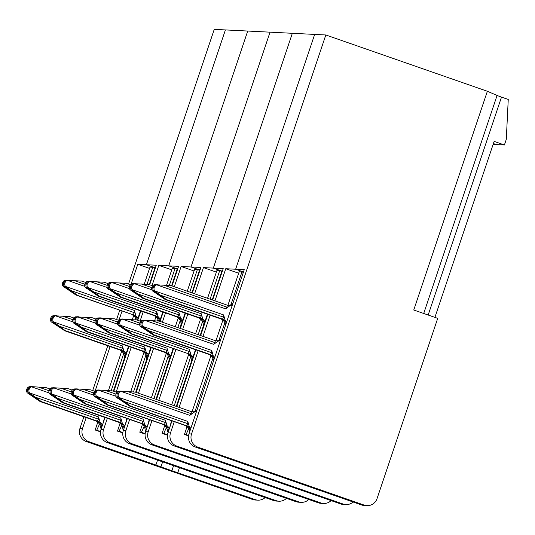 <?xml version="1.0" encoding="UTF-8"?>
<svg xmlns="http://www.w3.org/2000/svg" width="535" height="535" viewBox="0 0 535 535"><rect width="100%" height="100%" fill="white"/><g stroke="black" fill="none" stroke-linecap="round" stroke-linejoin="round"><path stroke-width="0.8" d="M49.882 388.958L45.983 387.601L31.659 386.631A3.691 3.618 -87.1 0 1 31.719 386.631M85.727 282.46L81.822 281.096L67.457 280.333A3.691 3.618 -87.1 0 0 65.063 282.681L63.765 282.995A3.691 3.618 92.9 0 0 65.163 287.255L76.532 295.046L132.667 314.607A7.383 7.236 -87.1 0 1 137.388 320.017A7.383 7.236 -87.1 0 0 132.667 314.607L75.95 295.019L63.07 286.285A3.691 3.618 92.9 0 1 62.595 282.941L62.715 282.56A3.691 3.618 -87.1 0 1 65.116 280.22L67.497 280.126A3.691 3.618 -87.1 0 1 67.564 280.133M62.715 282.56L63.892 282.62A3.691 3.618 -87.1 0 1 67.504 280.126A3.691 3.618 -87.1 0 0 63.892 282.62L63.765 282.995A3.691 3.618 92.9 0 0 65.163 287.255L75.95 295.019M96.24 421.078L40.105 401.517L27.231 392.79A3.691 3.618 92.9 0 1 26.75 389.44L28.047 389.126A3.691 3.618 -87.1 0 1 31.659 386.631A3.691 3.618 -87.1 0 0 28.047 389.126L27.92 389.5L29.218 389.186L27.92 389.5A3.691 3.618 92.9 0 0 29.325 393.76L40.693 401.551L96.822 421.105A7.383 7.236 -87.1 0 1 101.683 427.445A7.383 7.236 -87.1 0 0 96.822 421.105L96.24 421.078L97.718 422.182A7.383 7.236 -87.1 0 1 100.54 428.06L101.376 428.354M73.776 317.957L69.878 316.6L55.513 315.837A3.691 3.618 -87.1 0 0 53.112 318.185L51.815 318.499A3.691 3.618 92.9 0 0 53.219 322.759L64.588 330.55L120.716 350.104A7.383 7.236 -87.1 0 1 125.437 355.521A7.383 7.236 -87.1 0 0 120.716 350.104L120.134 350.077L121.612 351.181A7.383 7.236 -87.1 0 1 124.04 359.42L113.367 391.125M56.65 315.683L55.553 315.63A3.691 3.618 -87.1 0 0 51.942 318.124A3.691 3.618 -87.1 0 1 55.613 315.63M29.091 389.56A3.691 3.618 92.9 0 0 29.572 392.904L41.275 401.578L40.105 401.517M41.275 401.578L97.41 421.139L98.487 419.179L98.52 416.932L100.058 422.296L40.693 401.551L29.325 393.76L30.482 393.82M100.058 422.296A7.383 7.236 -87.1 0 1 102.366 425.405M135.903 315.797L134.365 310.434L134.332 312.681L133.248 314.633L132.667 314.607L76.532 295.046L135.903 315.797A7.383 7.236 -87.1 0 1 137.956 318.332L140.471 310.848M65.063 282.681L64.936 283.055A3.691 3.618 92.9 0 0 65.417 286.406L77.12 295.073M53.112 318.185L52.985 318.559A3.691 3.618 92.9 0 0 53.467 321.909L65.17 330.576L64.588 330.55L51.126 321.789A3.691 3.618 92.9 0 1 50.644 318.439L50.771 318.064A3.691 3.618 -87.1 0 1 53.166 315.717L55.553 315.63A3.691 3.618 -87.1 0 1 55.56 315.63M65.17 330.576L121.305 350.137L122.381 348.178L122.415 345.931L123.953 351.294L64.588 330.55L53.219 322.759L54.376 322.819M29.218 389.186A3.691 3.618 -87.1 0 1 31.618 386.838L32.755 386.685M123.953 351.294A7.383 7.236 -87.1 0 1 126.006 353.829L128.527 346.346M68.594 280.186L67.497 280.126M104.633 417.347L102.767 424.208M113.447 391.152L126.006 353.829M137.341 320.151L137.956 318.332M155.531 267.44L155.09 267.413L149.292 284.653M131.149 284.005L137.783 264.297L156.273 265.233L149.686 284.787M238.684 273.231L225.757 268.724L235.641 269.225L314.667 34.414L235.641 269.225L243.478 271.954L235.641 269.225L244.254 269.653L188.982 433.878A10.339 10.132 92.9 0 0 195.275 447.006L361.613 504.966L364.161 505.093A10.339 10.132 92.9 0 0 377.035 498.647L437.71 318.352L413.756 310.006L487.365 91.271L325.822 34.976L225.409 29.927L146.389 264.731L154.983 267.727L146.389 264.731L225.409 29.927L214.254 29.365L128.534 284.072M121.799 425.312L119.091 431.19L117.479 431.11L122.809 432.962M119.091 431.19L122.863 432.501M171.748 269.861L158.821 265.36L178.583 266.35L172.002 285.911M177.192 269.165L175.059 268.423L172.277 268.282L166.559 285.275M177.299 268.851L168.706 265.855L177.299 268.851M175.059 268.423L169.321 285.469M108.037 283.583L104.138 282.219L89.773 281.457A3.691 3.618 -87.1 0 0 87.372 283.804L87.245 284.179A3.691 3.618 92.9 0 0 87.727 287.529L99.43 296.196L155.565 315.757L156.641 313.804L156.675 311.551L158.213 316.921L98.848 296.169L154.976 315.73L154.394 315.697L155.872 316.8A7.383 7.236 -87.1 0 1 158.52 321.047M157.925 319.335L157.377 320.967M96.093 319.081L92.187 317.723L77.822 316.961A3.691 3.618 -87.1 0 0 75.428 319.301L75.301 319.683A3.691 3.618 92.9 0 0 75.783 323.026L87.486 331.7L143.614 351.254L86.897 331.667L143.032 351.228L142.444 351.201L143.928 352.297A7.383 7.236 -87.1 0 1 146.349 360.543L135.683 392.249M145.981 354.839L133.482 391.968M51.407 390.684A3.691 3.618 92.9 0 0 51.888 394.028L63.591 402.701L119.72 422.255L63.003 402.668L118.549 422.202L62.421 402.641L49.541 393.914A3.691 3.618 92.9 0 1 49.066 390.563L51.407 390.684L51.534 390.303L50.236 390.624L50.364 390.249A3.691 3.618 -87.1 0 1 54.035 387.755M50.477 394.823L51.634 394.883A3.691 3.618 92.9 0 1 50.236 390.624A3.691 3.618 92.9 0 0 51.634 394.883L63.003 402.668L51.634 394.883L52.798 394.937M119.138 422.229A7.383 7.236 -87.1 0 1 123.993 428.562A7.383 7.236 -87.1 0 0 119.138 422.229M87.372 283.804L86.075 284.118L86.202 283.744A3.691 3.618 -87.1 0 1 89.873 281.256M154.394 315.697L98.259 296.136L85.386 287.409A3.691 3.618 92.9 0 1 84.904 284.058L86.075 284.118A3.691 3.618 92.9 0 0 87.479 288.378L98.848 296.169L87.479 288.378L88.636 288.439M154.976 315.73A7.383 7.236 -87.1 0 1 159.697 321.14A7.383 7.236 -87.1 0 0 154.976 315.73M75.428 319.301L74.131 319.622L74.258 319.248A3.691 3.618 -87.1 0 1 77.929 316.753M142.444 351.201L86.316 331.64L73.435 322.913A3.691 3.618 92.9 0 1 72.961 319.562L74.131 319.622A3.691 3.618 92.9 0 0 75.529 323.882L86.897 331.667L75.529 323.882L76.692 323.936M143.032 351.228A7.383 7.236 -87.1 0 1 147.754 356.644A7.383 7.236 -87.1 0 0 143.032 351.228M51.587 387.842L53.961 387.755A3.691 3.618 -87.1 0 0 50.364 390.249L49.187 390.189A3.691 3.618 -87.1 0 1 51.587 387.842M118.549 422.202L120.034 423.299A7.383 7.236 -87.1 0 1 122.849 429.184L123.692 429.471M63.591 402.701L62.421 402.641M107.348 418.296L103.549 429.585A10.339 10.132 92.9 0 0 109.842 442.706L276.18 500.666A10.339 10.132 92.9 0 0 286.459 498.359M278.956 501.208L276.408 501.081A10.339 10.132 92.9 0 1 273.632 500.539L107.294 442.579L109.842 442.706M158.821 265.36L152.007 285.596M143.193 311.798L140.063 321.1M131.242 347.295L116.169 392.101M87.426 281.343L89.806 281.249A3.691 3.618 -87.1 0 0 86.202 283.744L85.032 283.684A3.691 3.618 -87.1 0 1 87.426 281.343M84.904 284.058L85.032 283.684M72.961 319.562L73.081 319.188A3.691 3.618 -87.1 0 1 75.482 316.84L77.856 316.753M87.486 331.7L86.316 331.64M99.43 296.196L98.259 296.136M49.066 390.563L49.187 390.189M123.772 429.231L122.849 429.184M117.479 431.11L120.094 423.352M130.721 391.774L143.989 352.351M154.615 320.773L155.932 316.847M247.725 31.05L168.706 265.855L247.725 31.05M107.294 442.579A10.339 10.132 92.9 0 1 101.001 429.458L105.034 417.487M113.848 391.292L128.928 346.486M137.742 320.291L140.872 310.989M83.875 416.772L79.962 428.395A10.339 10.132 92.9 0 0 86.255 441.522L252.594 499.483L255.141 499.61A10.339 10.132 92.9 0 0 265.126 497.577M252.594 499.483A10.339 10.132 92.9 0 0 255.369 500.024L257.917 500.151M100.5 431.845L95.17 429.986L100.553 431.384M132.078 314.573L133.563 315.677A7.383 7.236 -87.1 0 1 136.211 319.923M135.609 318.211L135.061 319.843M123.665 353.715L111.166 390.844M26.877 389.065A3.691 3.618 -87.1 0 1 29.271 386.718L31.659 386.631A3.691 3.618 -87.1 0 1 31.665 386.631M26.75 389.44L27.92 389.5A3.691 3.618 92.9 0 0 29.325 393.76L28.161 393.7M162.62 461.859L160.921 466.908L155.886 465.022L157.544 460.087M255.141 499.61L171.875 470.726L173.574 465.671M177.787 472.659L179.452 467.724M160.921 466.908L171.875 470.726M79.962 428.395L82.51 428.522A10.339 10.132 92.9 0 0 88.803 441.649L155.886 465.022M154.882 268.042L152.749 267.299L149.967 267.159L144.249 284.152M133.623 315.724L132.299 319.656M121.672 351.228L108.404 390.657M97.778 422.229L95.17 429.986M99.483 424.188L96.781 430.066M152.749 267.299L147.011 284.346M137.783 264.297L149.546 268.403M119.72 310.267L116.59 319.569M107.769 345.77L92.695 390.57M82.51 428.522L86.195 417.581M95.304 390.51L110.09 346.58M119.198 319.509L122.04 311.076M101.456 428.107L100.54 428.06M120.134 350.077L63.999 330.516M50.771 318.064L51.942 318.124L51.815 318.499A3.691 3.618 92.9 0 0 53.219 322.759L52.056 322.699M493.123 144.403L496.326 144.564L493.41 143.547L496.326 144.564L504.405 144.972L506.291 139.381L508.25 99.463L501.502 97.109L428.167 315.028M361.613 504.966A10.339 10.132 92.9 0 0 364.388 505.508L366.93 505.635M504.405 144.972L494.139 141.394L434.915 317.375M325.822 34.976L191.53 434.012A10.339 10.132 92.9 0 0 197.823 447.133L364.161 505.093M189.316 426.79L186.661 425.626L187.738 423.673L187.778 421.426L189.316 426.79A7.383 7.236 -87.1 0 1 190.828 428.401M119.74 398.308L130.533 406.065L186.073 425.599A7.383 7.236 -87.1 0 1 190.393 429.699A7.383 7.236 -87.1 0 0 186.073 425.599L129.945 406.038L118.576 398.247L119.74 398.308L118.83 397.398L187.778 421.426M220.326 340.741A7.383 7.236 -87.1 0 1 218.16 341.076L213.712 344.353L215.01 342.647L215.257 340.648L159.129 321.087L144.764 320.325A3.691 3.618 -87.1 0 0 142.37 322.672L142.243 323.046A3.691 3.618 92.9 0 0 142.725 326.397L154.428 335.064L210.556 354.625L211.633 352.672L211.673 350.425L213.211 355.788L153.839 335.037L142.47 327.246L143.634 327.306M232.277 305.244A7.383 7.236 -87.1 0 1 230.11 305.572L225.663 308.849L226.954 307.143L227.208 305.151L171.08 285.59L156.708 284.827A3.691 3.618 -87.1 0 0 154.314 287.175L154.187 287.549A3.691 3.618 92.9 0 0 154.668 290.893L166.372 299.567L222.507 319.127L223.583 317.168L223.617 314.921L225.155 320.284A7.383 7.236 -87.1 0 1 226.673 321.903M151.846 287.429L153.144 287.114A3.691 3.618 -87.1 0 1 156.815 284.62A3.691 3.618 -87.1 0 0 156.748 284.62L154.368 284.707A3.691 3.618 -87.1 0 0 151.973 287.054L151.846 287.429A3.691 3.618 92.9 0 0 152.328 290.779L165.201 299.506L221.329 319.067L222.814 320.164A7.383 7.236 -87.1 0 1 225.583 325.133M139.896 322.933L141.066 322.986A3.691 3.618 92.9 0 0 142.47 327.246A3.691 3.618 92.9 0 1 141.066 322.986L141.193 322.612A3.691 3.618 -87.1 0 1 144.871 320.124A3.691 3.618 -87.1 0 0 144.804 320.117L142.424 320.211A3.691 3.618 -87.1 0 0 140.023 322.551L139.896 322.933A3.691 3.618 92.9 0 0 140.377 326.276L153.257 335.01L209.386 354.565L210.864 355.668A7.383 7.236 -87.1 0 1 213.632 360.637M154.428 335.064L142.47 327.246L141.307 327.193M157.852 284.673L156.748 284.62A3.691 3.618 -87.1 0 0 153.144 287.114L151.973 287.054M215.257 340.648L218.16 341.076M220.554 340.073A7.383 7.236 -87.1 0 1 217.15 341.016A7.383 7.236 -87.1 0 0 220.554 340.073M130.533 406.065L118.576 398.247A3.691 3.618 92.9 0 1 117.172 393.987L117.299 393.613A3.691 3.618 -87.1 0 1 120.977 391.125A3.691 3.618 -87.1 0 0 120.91 391.118L118.529 391.212A3.691 3.618 -87.1 0 0 116.128 393.553L116.001 393.934A3.691 3.618 92.9 0 0 116.483 397.278L129.363 406.011L185.491 425.566L186.969 426.669A7.383 7.236 -87.1 0 1 189.738 431.638M227.208 305.151L230.11 305.572M232.504 304.569A7.383 7.236 -87.1 0 1 229.094 305.512A7.383 7.236 -87.1 0 0 232.504 304.569M154.314 287.175L153.017 287.489A3.691 3.618 92.9 0 0 154.414 291.749L155.578 291.802M225.155 320.284L165.79 299.533L154.414 291.749A3.691 3.618 92.9 0 1 153.017 287.489L154.187 287.549M166.372 299.567L154.414 291.749L153.257 291.689M196.659 411.074A7.383 7.236 -87.1 0 1 193.255 412.017A7.383 7.236 -87.1 0 0 196.659 411.074M209.386 354.565L209.967 354.598A7.383 7.236 -87.1 0 1 214.288 358.697A7.383 7.236 -87.1 0 0 209.967 354.598L153.257 335.01M221.329 319.067L221.918 319.094A7.383 7.236 -87.1 0 1 226.231 323.193A7.383 7.236 -87.1 0 0 221.918 319.094L165.201 299.506M213.211 355.788A7.383 7.236 -87.1 0 1 214.722 357.4M145.901 320.177L144.804 320.117A3.691 3.618 -87.1 0 0 141.193 322.612L140.023 322.551M194.265 412.077L189.818 415.354L191.115 413.649L191.363 411.649L194.265 412.077A7.383 7.236 -87.1 0 0 196.432 411.743M116.001 393.934L117.299 393.613A3.691 3.618 -87.1 0 1 120.91 391.118L135.235 392.088L191.363 411.649M122.007 391.179L120.87 391.326A3.691 3.618 -87.1 0 0 118.476 393.673L118.349 394.048A3.691 3.618 92.9 0 0 118.83 397.398M487.365 91.271L497.089 95.444A7.383 0.408 -161.4 0 0 501.502 97.109M72.198 390.082L68.293 388.724L53.968 387.755M87.245 284.179L86.075 284.118A3.691 3.618 92.9 0 0 87.479 288.378L86.316 288.318M75.301 319.683L74.131 319.622A3.691 3.618 92.9 0 0 75.529 323.882L74.372 323.822M73.081 319.188L74.258 319.248A3.691 3.618 -87.1 0 1 77.863 316.753L78.959 316.807M122.375 423.419L119.72 422.255L120.803 420.303L120.836 418.056L122.375 423.419A7.383 7.236 -87.1 0 1 124.682 426.529M143.614 351.254L144.697 349.302L144.731 347.055L146.269 352.418L143.614 351.254M51.534 390.303A3.691 3.618 -87.1 0 1 53.928 387.962L55.065 387.808M146.269 352.418A7.383 7.236 -87.1 0 1 148.322 354.952L150.837 347.469M158.213 316.921A7.383 7.236 -87.1 0 1 160.266 319.455L162.787 311.972M90.91 281.303L89.813 281.249M126.942 418.47L125.083 425.332M135.763 392.275L148.322 354.952M159.657 321.274L160.266 319.455M177.841 268.563L177.406 268.537L171.601 285.77M144.109 426.435L141.407 432.313L139.795 432.233L145.125 434.086M141.407 432.313L145.179 433.624M194.058 270.984L181.131 266.483L200.899 267.473L192.312 292.986M199.508 270.289L197.375 269.54L194.593 269.406L187.25 291.227M199.608 269.974L191.015 266.978L199.608 269.974M197.375 269.54L189.778 292.11M130.353 284.707L126.447 283.343L112.082 282.58A3.691 3.618 -87.1 0 0 109.688 284.928L109.561 285.302A3.691 3.618 92.9 0 0 110.043 288.653L121.746 297.32L177.874 316.88L178.958 314.921L178.991 312.674L180.529 318.037L121.157 297.293L177.292 316.847L176.704 316.82L178.188 317.924A7.383 7.236 -87.1 0 1 180.616 326.163L179.887 328.323M180.241 320.458L177.834 327.607M118.402 320.204L114.503 318.847L100.139 318.084A3.691 3.618 -87.1 0 0 97.738 320.425L97.611 320.799A3.691 3.618 92.9 0 0 98.092 324.15L109.802 332.823L165.93 352.378L109.214 332.79L165.342 352.351L164.76 352.324L166.238 353.421A7.383 7.236 -87.1 0 1 168.665 361.667L155.993 399.324M168.291 355.962L153.94 398.608M71.376 391.687L73.716 391.801L73.843 391.426L72.546 391.747L72.673 391.373A3.691 3.618 -87.1 0 1 76.344 388.878A3.691 3.618 -87.1 0 0 76.284 388.871L73.904 388.965A3.691 3.618 -87.1 0 0 71.503 391.312L71.376 391.687A3.691 3.618 92.9 0 0 71.857 395.037L84.731 403.764L140.865 423.325L142.343 424.422A7.383 7.236 -87.1 0 1 145.166 430.307L146.001 430.595M72.787 395.947L73.95 396.007A3.691 3.618 92.9 0 1 72.546 391.747A3.691 3.618 92.9 0 0 73.95 396.007L85.319 403.791L73.95 396.007L75.107 396.06L79.755 399.351L85.908 403.825L84.731 403.764M85.908 403.825L141.447 423.352A7.383 7.236 -87.1 0 1 146.309 429.685A7.383 7.236 -87.1 0 0 141.447 423.352L140.865 423.325M109.688 284.928L108.391 285.242L108.518 284.867A3.691 3.618 -87.1 0 1 112.189 282.38A3.691 3.618 -87.1 0 0 112.123 282.373L109.742 282.46A3.691 3.618 -87.1 0 0 107.348 284.807L107.221 285.182A3.691 3.618 92.9 0 0 107.702 288.532L120.576 297.259L176.704 316.82M107.221 285.182L108.391 285.242A3.691 3.618 92.9 0 0 109.789 289.502L121.157 297.293L109.789 289.502L110.952 289.562M177.292 316.847A7.383 7.236 -87.1 0 1 182.014 322.264A7.383 7.236 -87.1 0 0 177.292 316.847M97.738 320.425L96.44 320.746L96.567 320.371A3.691 3.618 -87.1 0 1 100.239 317.877A3.691 3.618 -87.1 0 0 100.179 317.87L97.798 317.964A3.691 3.618 -87.1 0 0 95.397 320.311L95.27 320.686A3.691 3.618 92.9 0 0 95.752 324.036L108.625 332.763L164.76 352.324M95.27 320.686L96.44 320.746A3.691 3.618 92.9 0 0 97.845 325.006L109.214 332.79L97.845 325.006L99.002 325.059M165.342 352.351A7.383 7.236 -87.1 0 1 170.07 357.761A7.383 7.236 -87.1 0 0 165.342 352.351M129.664 419.42L125.865 430.708A10.339 10.132 92.9 0 0 132.158 443.829L298.497 501.79A10.339 10.132 92.9 0 0 308.775 499.476M301.265 502.332L298.717 502.204A10.339 10.132 92.9 0 1 295.949 501.663L129.61 443.702L132.158 443.829M181.131 266.483L174.323 286.72M165.502 312.915L162.373 322.224M153.558 348.419L138.478 393.218M109.802 332.823L108.625 332.763M121.746 297.32L120.576 297.259M146.082 430.354L145.166 430.307M139.795 432.233L142.404 424.469M151.405 397.726L166.298 353.468M175.299 326.724L178.249 317.971M270.035 32.174L191.015 266.978L270.035 32.174M129.61 443.702A10.339 10.132 92.9 0 1 123.317 430.575L127.343 418.611M136.164 392.416L151.238 347.61M160.059 321.415L163.188 312.112M116.824 392.329L112.918 390.971L98.594 389.995A3.691 3.618 -87.1 0 1 98.661 390.002A3.691 3.618 -87.1 0 0 98.594 389.995L96.213 390.089A3.691 3.618 -87.1 0 0 93.819 392.436L93.692 392.81A3.691 3.618 92.9 0 0 94.173 396.154L107.047 404.888L163.175 424.442L164.66 425.546A7.383 7.236 -87.1 0 1 167.475 431.431L168.318 431.718M133.262 290.686L144.062 298.443L200.19 318.004L199.02 317.944L142.885 298.383L130.012 289.656A3.691 3.618 92.9 0 1 129.53 286.305L130.828 285.991L130.7 286.365A3.691 3.618 92.9 0 0 132.105 290.625L143.474 298.416L199.602 317.971A7.383 7.236 -87.1 0 1 204.33 323.387A7.383 7.236 -87.1 0 0 199.602 317.971L143.474 298.416L132.105 290.625L133.262 290.686L132.352 289.776L201.307 313.798L202.845 319.161L200.19 318.004L201.267 316.045L201.307 313.798M152.669 285.824L148.763 284.466L134.399 283.704A3.691 3.618 -87.1 0 0 131.998 286.051L130.828 285.991A3.691 3.618 -87.1 0 1 134.499 283.496A3.691 3.618 -87.1 0 0 134.439 283.496L132.058 283.583A3.691 3.618 -87.1 0 0 129.657 285.931L129.53 286.305M99.691 390.055L98.554 390.202A3.691 3.618 -87.1 0 0 96.16 392.55L96.032 392.924A3.691 3.618 92.9 0 0 96.514 396.274L108.217 404.948L163.763 424.476A7.383 7.236 -87.1 0 1 168.619 430.809A7.383 7.236 -87.1 0 0 163.763 424.476L107.635 404.915L163.175 424.442M93.692 392.81L94.862 392.871L94.989 392.489L94.862 392.871A3.691 3.618 92.9 0 0 96.26 397.124L107.635 404.915L96.26 397.124L97.424 397.184M96.16 392.55L94.989 392.489A3.691 3.618 -87.1 0 1 98.594 389.995A3.691 3.618 -87.1 0 0 94.989 392.489L93.819 392.436M132.112 333.947L187.658 353.474A7.383 7.236 -87.1 0 1 192.379 358.885A7.383 7.236 -87.1 0 0 187.658 353.474L130.941 333.887L118.068 325.153A3.691 3.618 92.9 0 1 117.586 321.809L117.713 321.435A3.691 3.618 -87.1 0 1 120.107 319.087L122.488 318.994A3.691 3.618 -87.1 0 1 122.555 319A3.691 3.618 -87.1 0 0 118.884 321.488L118.757 321.869A3.691 3.618 92.9 0 0 120.154 326.123L131.53 333.914L120.154 326.123L121.318 326.183L125.966 329.473L132.112 333.947L130.941 333.887M108.217 404.948L107.047 404.888M167 425.666L164.345 424.502L165.429 422.55L165.462 420.303L167 425.666A7.383 7.236 -87.1 0 1 169.307 428.776M144.062 298.443L142.885 298.383M188.24 353.501L189.323 351.548L189.357 349.302L190.895 354.665L188.24 353.501M140.718 321.328L136.813 319.97L122.448 319.201A3.691 3.618 -87.1 0 0 120.054 321.548L119.927 321.923A3.691 3.618 92.9 0 0 120.408 325.273L121.318 326.183M190.895 354.665A7.383 7.236 -87.1 0 1 192.948 357.199L195.469 349.716M123.585 319.054L122.488 318.994A3.691 3.618 -87.1 0 0 118.884 321.488L117.713 321.435M202.845 319.161A7.383 7.236 -87.1 0 1 204.898 321.702L207.413 314.219M131.998 286.051L131.877 286.426A3.691 3.618 92.9 0 0 132.352 289.776M135.536 283.55L134.439 283.496A3.691 3.618 -87.1 0 0 130.828 285.991L129.657 285.931M171.575 420.717L169.709 427.579M176.383 406.426L192.948 357.199M200.277 335.425L204.898 321.702M222.466 270.804L222.032 270.784L212.221 299.928M216.374 272.108L203.447 267.6L213.331 268.102L221.925 271.098L213.331 268.102L223.209 268.597L212.622 300.068M188.735 428.675L186.033 434.554L184.421 434.473L188.521 435.905M186.033 434.554L188.587 435.45M243.371 272.268L239.219 271.646L227.89 305.318M242.001 271.787L230.913 304.729A7.383 7.236 -87.1 0 1 228.452 305.425M232.946 303.258A7.383 7.236 -87.1 0 1 230.913 304.729M224.867 322.705L218.969 340.233A7.383 7.236 -87.1 0 1 216.501 340.922M220.995 338.762A7.383 7.236 -87.1 0 1 218.969 340.233M212.917 358.203L195.074 411.234A7.383 7.236 -87.1 0 1 192.607 411.923M197.101 409.763A7.383 7.236 -87.1 0 1 195.074 411.234M118.349 394.048L117.172 393.987A3.691 3.618 92.9 0 0 118.576 398.247L117.412 398.194M185.491 425.566L129.363 406.011M142.243 323.046L141.066 322.986L142.37 322.672M174.29 421.667L170.491 432.949A10.339 10.132 92.9 0 0 176.784 446.076L343.122 504.037A10.339 10.132 92.9 0 0 353.107 502.004M345.891 504.579L343.343 504.452A10.339 10.132 92.9 0 1 340.574 503.91L174.236 445.943L176.784 446.076M225.757 268.724L214.943 300.871M210.135 315.162L202.992 336.375M198.184 350.666L179.098 407.376M184.421 434.473L187.029 426.716M192.045 411.816L210.924 355.715M215.939 340.815L222.874 320.218M213.331 268.102L292.351 33.29L213.331 268.102M174.236 445.943A10.339 10.132 92.9 0 1 167.943 432.822L171.969 420.858M176.777 406.567L195.863 349.857M200.672 335.565L207.814 314.353M94.508 391.205L90.609 389.848L76.284 388.871A3.691 3.618 -87.1 0 0 72.673 391.373L71.503 391.312M109.561 285.302L108.391 285.242A3.691 3.618 92.9 0 0 109.789 289.502L108.632 289.442M107.348 284.807L108.518 284.867A3.691 3.618 -87.1 0 1 112.123 282.373L113.219 282.426M97.611 320.799L96.44 320.746A3.691 3.618 92.9 0 0 97.845 325.006L96.681 324.946M95.397 320.311L96.567 320.371A3.691 3.618 -87.1 0 1 100.179 317.87L101.275 317.93M144.691 424.543L142.036 423.379L143.112 421.426L143.146 419.179L144.691 424.543A7.383 7.236 -87.1 0 1 146.991 427.652M165.93 352.378L167.007 350.425L167.04 348.178L168.585 353.541L165.93 352.378M73.843 391.426A3.691 3.618 -87.1 0 1 76.244 389.085L77.381 388.932M168.585 353.541A7.383 7.236 -87.1 0 1 170.632 356.076L173.153 348.593M180.529 318.037A7.383 7.236 -87.1 0 1 182.582 320.579L185.103 313.095M73.716 391.801A3.691 3.618 92.9 0 0 74.198 395.151L75.107 396.06M149.258 419.594L147.392 426.455M156.073 399.351L170.632 356.076M179.967 328.35L182.582 320.579M200.157 269.68L199.715 269.66L191.911 292.852M166.425 427.559L163.717 433.437L162.105 433.35L167.442 435.209M163.717 433.437L167.495 434.748M221.818 271.405L219.684 270.663L216.902 270.523L207.56 298.303M219.684 270.663L210.088 299.185M199.02 317.944L200.498 319.047A7.383 7.236 -87.1 0 1 202.925 327.286L200.384 334.836A7.383 7.236 -87.1 0 1 200.177 335.391M202.551 321.582L198.144 334.683M187.069 353.441L188.554 354.544A7.383 7.236 -87.1 0 1 190.982 362.79L176.49 405.838A7.383 7.236 -87.1 0 1 176.282 406.393M190.607 357.079L174.249 405.684M96.032 392.924L94.862 392.871A3.691 3.618 92.9 0 0 96.26 397.124L95.103 397.07M131.877 286.426L130.7 286.365A3.691 3.618 92.9 0 0 132.105 290.625L130.941 290.565M117.586 321.809L120.054 321.548M119.927 321.923L118.757 321.869A3.691 3.618 92.9 0 0 120.154 326.123L118.997 326.069M151.973 420.543L148.182 431.825A10.339 10.132 92.9 0 0 154.468 444.953L320.806 502.913A10.339 10.132 92.9 0 0 331.085 500.599M323.581 503.455L321.033 503.328A10.339 10.132 92.9 0 1 318.258 502.786L151.92 444.826L154.468 444.953M203.447 267.6L194.633 293.795M187.818 314.038L182.682 329.299M175.868 349.542L158.788 400.3M168.398 431.471L167.475 431.431M162.105 433.35L164.72 425.592M171.715 404.801L188.614 354.591M195.609 333.8L200.558 319.094M151.92 444.826A10.339 10.132 92.9 0 1 145.634 431.698L149.66 419.734M156.467 399.491L173.554 348.733M180.362 328.49L185.498 313.229M49.006 390.737L38.507 387.079M84.851 284.239L74.345 280.581M65.417 286.406L134.365 310.434M70.974 290.599L134.332 312.681M64.006 287.201L66.327 287.315M59.024 326.103L122.381 348.178M53.467 321.909L122.415 345.931M49.046 392.911L31.618 386.838M72.941 321.909L55.513 315.837M50.644 318.439L52.985 318.559M72.9 319.736L62.401 316.078M84.891 286.412L67.457 280.333M62.595 282.941L64.936 283.055M35.129 397.104L98.487 419.179M29.572 392.904L98.52 416.932M273.632 500.539L276.18 500.666M101.001 429.458L103.549 429.585M86.255 441.522L88.803 441.649M188.982 433.878L191.53 434.012M195.275 447.006L197.823 447.133M142.725 326.397L211.673 350.425M148.282 330.59L211.633 352.672M124.387 401.591L187.738 423.673M225.663 308.849L156.708 284.827M226.954 307.143L163.603 285.068M215.01 342.647L151.652 320.572M154.668 290.893L223.617 314.921M213.712 344.353L144.764 320.325M189.818 415.354L120.87 391.326M191.115 413.649L127.758 391.573M118.476 393.673L116.128 393.553M160.226 295.093L223.583 317.168M497.089 95.444L423.713 313.477M71.322 391.861L60.816 388.203M107.16 285.362L96.661 281.704M87.727 287.529L156.675 311.551M93.284 291.722L156.641 313.804M81.34 327.226L144.697 349.302M75.783 323.026L144.731 347.055M71.362 394.034L53.928 387.962M95.257 323.033L77.822 316.961M95.217 320.86L84.711 317.201M107.201 287.529L89.773 281.457M57.446 398.227L120.803 420.303M51.888 394.028L120.836 418.056M295.949 501.663L298.497 501.79M123.317 430.575L125.865 430.708M115.948 394.108L105.442 390.45M151.793 287.609L141.287 283.945M137.916 293.969L201.267 316.045M125.966 329.473L189.323 351.548M120.408 325.273L189.357 349.302M115.988 396.281L98.554 390.202M139.882 325.28L122.448 319.201M139.842 323.107L129.336 319.448M151.826 289.776L134.399 283.704M102.071 400.474L165.429 422.55M96.514 396.274L165.462 420.303M340.574 503.91L343.122 504.037M167.943 432.822L170.491 432.949M93.638 392.984L83.132 389.326M129.477 286.486L118.971 282.821M110.043 288.653L178.991 312.674M115.6 292.846L178.958 314.921M103.65 328.35L167.007 350.425M98.092 324.15L167.04 348.178M93.672 395.158L76.244 389.085M117.566 324.156L100.139 318.084M117.533 321.983L107.027 318.325M129.517 288.653L112.082 282.58M79.755 399.351L143.112 421.426M74.198 395.151L143.146 419.179M318.258 502.786L320.806 502.913M145.634 431.698L148.182 431.825"/></g></svg>
